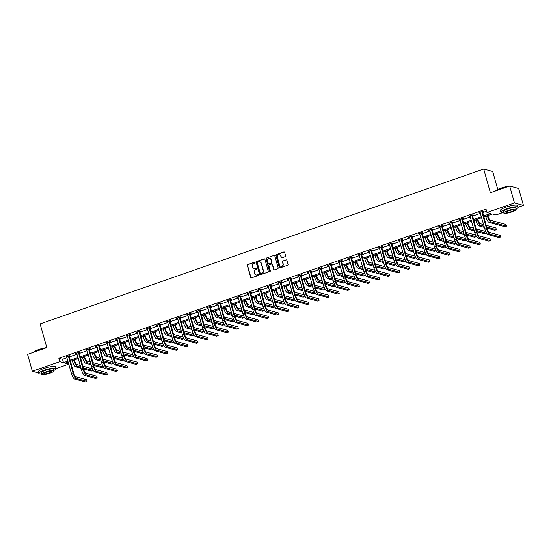 <?xml version="1.0" encoding="UTF-8"?>
<svg xmlns="http://www.w3.org/2000/svg" width="551" height="551" viewBox="0 0 551 551"><rect width="100%" height="100%" fill="white"/><g stroke="black" fill="none" stroke-linecap="round" stroke-linejoin="round"><path stroke-width="0.83" d="M255.079 262.524A0.496 0.461 -74.7 0 0 254.5 262.214L247.757 264.57A0.703 0.661 -74.7 0 0 247.309 265.458L250.698 277.415A0.703 0.661 -74.7 0 0 251.518 277.862L258.261 275.507A0.496 0.461 -74.7 0 0 258.261 274.563A0.496 0.461 -74.7 0 0 257.999 274.577L257.124 274.88A2.252 2.108 -74.7 0 1 254.493 273.461L254.211 272.463A2.252 2.108 -74.7 0 1 255.643 269.632L256.511 269.329A0.496 0.461 -74.7 0 0 256.511 268.385A0.496 0.461 -74.7 0 0 256.249 268.392L255.375 268.702A2.252 2.108 -74.7 0 1 252.744 267.283L252.461 266.285A2.252 2.108 -74.7 0 1 253.894 263.447L254.762 263.144A0.496 0.461 -74.7 0 0 255.079 262.524M254.879 262.255A0.496 0.461 -74.7 0 0 254.741 262.283L248.005 264.638A0.703 0.661 -74.7 0 0 247.557 265.52L250.939 277.484A0.703 0.661 -74.7 0 0 251.27 277.897M258.378 274.618A0.496 0.461 -74.7 0 0 258.24 274.639L257.124 274.88M256.628 268.44A0.496 0.461 -74.7 0 0 256.49 268.461L255.375 268.702M285.156 256.663A0.703 0.661 -74.7 0 0 285.604 255.774L284.653 252.42A0.703 0.661 -74.7 0 0 283.834 251.972L276.347 254.59A0.703 0.661 -74.7 0 0 275.899 255.478L279.281 267.435A0.703 0.661 -74.7 0 0 280.108 267.882L287.594 265.265A0.703 0.661 -74.7 0 0 288.042 264.377L286.892 260.327A0.703 0.661 -74.7 0 0 286.072 259.886L282.863 261.002A0.703 0.661 -74.7 0 0 282.422 261.89L282.987 263.895A1.88 1.763 -74.7 0 1 280.796 266.305A1.88 1.763 -74.7 0 1 279.591 265.086L277.367 257.207A1.88 1.763 -74.7 0 1 279.557 254.803A1.88 1.763 -74.7 0 1 280.762 256.022L281.127 257.338A0.703 0.661 -74.7 0 0 281.954 257.778L285.156 256.663M38.68 372.993L32.337 371.257L27.55 354.334L46.814 347.605L40.106 323.912L483.688 169.04L490.397 192.733L509.661 186.011L514.448 202.933L523.45 205.399L518.126 207.259A8.961 1.708 164.2 0 0 506.465 208.863A8.961 1.708 164.2 0 0 500.887 212.135A8.961 1.708 164.2 0 0 503.621 212.596M32.337 371.257L59.811 361.67L63.461 362.668L67.925 361.112M483.509 216.013L490.624 213.526L486.974 212.528L486.016 209.146L58.854 358.281L59.811 361.67M486.974 212.528L514.448 202.933M264.921 259.307A0.703 0.661 -74.7 0 0 264.101 258.867L256.608 261.477A0.703 0.661 -74.7 0 0 256.167 262.366L259.549 274.329A0.703 0.661 -74.7 0 0 260.375 274.77L267.862 272.153A0.703 0.661 -74.7 0 0 268.303 271.271L264.921 259.307M266.477 258.033L273.964 255.416A0.703 0.661 -74.7 0 1 274.791 255.864L278.172 267.827A0.703 0.661 -74.7 0 1 277.725 268.709L274.522 269.832A0.703 0.661 -74.7 0 1 273.695 269.384L272.325 264.535A0.703 0.661 -74.7 0 0 271.505 264.094L269.377 264.831A0.703 0.661 -74.7 0 0 268.929 265.72L270.362 270.768A0.496 0.461 -74.7 0 1 269.783 271.402A0.496 0.461 -74.7 0 1 269.473 271.078L266.03 258.922A0.703 0.661 -74.7 0 1 266.477 258.033L273.964 255.416M497.76 189.42L492.69 171.499L483.688 169.04M58.854 358.281L62.504 359.28L66.967 357.723M69.089 356.979L77.05 354.203M79.179 353.46L87.134 350.684M89.262 349.94L97.217 347.158M99.345 346.421L107.3 343.638M109.429 342.894L117.384 340.119M119.512 339.375L127.474 336.599M129.595 335.855L137.557 333.079M139.685 332.336L147.64 329.56M149.769 328.816L157.724 326.034M159.852 325.297L167.807 322.514M169.935 321.77L177.89 318.995M180.019 318.251L187.981 315.475M190.102 314.731L198.064 311.956M200.185 311.212L208.147 308.429M210.275 307.692L218.23 304.91M220.359 304.166L228.314 301.39M230.442 300.646L238.397 297.871M240.525 297.127L248.48 294.351M250.609 293.607L258.571 290.825M260.692 290.088L268.654 287.305M270.782 286.561L278.737 283.786M280.865 283.042L288.82 280.266M290.949 279.522L298.904 276.747M301.032 276.003L308.987 273.22M311.115 272.483L319.077 269.701M321.199 268.957L329.161 266.181M331.282 265.437L339.244 262.662M341.372 261.918L349.327 259.142M351.455 258.398L359.41 255.616M361.539 254.879L369.494 252.096M371.622 251.352L379.577 248.577M381.705 247.833L389.667 245.057M391.789 244.313L399.75 241.538M401.879 240.794L409.834 238.011M411.962 237.274L419.917 234.492M422.045 233.748L430 230.972M432.129 230.228L440.084 227.453M442.212 226.709L450.174 223.933M452.295 223.189L460.257 220.414M462.385 219.67L470.34 216.887M472.469 216.15L480.424 213.368M482.552 212.624L486.602 211.212M68.971 356.228L70.018 355.863L69.412 355.698L65.535 357.048L66.761 357M79.055 352.709L80.102 352.344L79.496 352.172L75.618 353.528L76.844 353.48M89.138 349.189L90.185 348.817L89.579 348.652L85.701 350.009L86.927 349.961M99.221 345.663L100.268 345.298L99.662 345.133L95.784 346.489L97.01 346.434M109.305 342.143L110.358 341.778L109.745 341.613L105.868 342.97L107.101 342.915M119.388 338.624L120.442 338.259L119.829 338.094L115.951 339.444L117.184 339.395M129.478 335.104L130.525 334.739L129.919 334.574L126.034 335.924L127.267 335.876M139.561 331.585L140.608 331.213L140.002 331.048L136.125 332.405L137.351 332.356M149.645 328.059L150.692 327.693L150.086 327.528L146.208 328.885L147.434 328.83M159.728 324.539L160.775 324.174L160.169 324.009L156.291 325.365L157.517 325.31M169.811 321.019L170.865 320.654L170.252 320.489L166.374 321.839L167.607 321.791M179.895 317.5L180.948 317.135L180.335 316.97L176.458 318.32L177.691 318.271M189.985 313.98L191.032 313.615L190.426 313.443L186.541 314.8L187.774 314.752M200.068 310.454L201.115 310.089L200.509 309.924L196.631 311.281L197.857 311.225M210.151 306.935L211.198 306.57L210.592 306.404L206.715 307.761L207.941 307.706M220.235 303.415L221.282 303.05L220.675 302.885L216.798 304.235L218.024 304.186M230.318 299.896L231.365 299.53L230.759 299.365L226.881 300.715L228.107 300.667M240.401 296.376L241.455 296.011L240.842 295.839L236.964 297.196L238.197 297.147M250.485 292.856L251.538 292.485L250.925 292.319L247.048 293.676L248.281 293.621M260.575 289.33L261.622 288.965L261.016 288.8L257.131 290.157L258.364 290.101M270.658 285.811L271.705 285.446L271.099 285.28L267.221 286.63L268.447 286.582M280.741 282.291L281.788 281.926L281.182 281.761L277.305 283.111L278.53 283.062M290.825 278.772L291.872 278.407L291.265 278.234L287.388 279.591L288.614 279.543M300.908 275.252L301.962 274.88L301.349 274.715L297.471 276.072L298.704 276.023M310.991 271.726L312.045 271.361L311.432 271.195L307.554 272.552L308.787 272.497M321.081 268.206L322.128 267.841L321.522 267.676L317.638 269.026L318.871 268.978M331.165 264.687L332.212 264.322L331.606 264.156L327.728 265.506L328.954 265.458M341.248 261.167L342.295 260.802L341.689 260.63L337.811 261.987L339.037 261.939M351.331 257.648L352.378 257.276L351.772 257.11L347.895 258.467L349.12 258.419M361.415 254.121L362.462 253.756L361.855 253.591L357.978 254.948L359.204 254.893M371.498 250.602L372.552 250.237L371.939 250.071L368.061 251.421L369.294 251.373M381.581 247.082L382.635 246.717L382.022 246.552L378.144 247.902L379.377 247.854M391.671 243.563L392.718 243.198L392.112 243.025L388.235 244.382L389.461 244.334M401.755 240.043L402.802 239.671L402.196 239.506L398.318 240.863L399.544 240.815M411.838 236.517L412.885 236.152L412.279 235.986L408.401 237.343L409.627 237.288M421.921 232.997L422.968 232.632L422.362 232.467L418.485 233.824L419.71 233.769M432.005 229.478L433.058 229.113L432.445 228.947L428.568 230.297L429.801 230.249M442.088 225.958L443.142 225.593L442.529 225.428L438.651 226.778L439.884 226.73M452.178 222.439L453.225 222.067L452.619 221.901L448.734 223.258L449.967 223.21M462.261 218.912L463.308 218.547L462.702 218.382L458.825 219.739L460.051 219.684M472.345 215.393L473.392 215.028L472.786 214.862L468.908 216.219L470.134 216.164M482.428 211.873L483.475 211.508L482.869 211.343L478.991 212.693L480.217 212.645M509.661 186.011L518.663 188.47L523.45 205.399M502.719 212.638L495.976 214.993L492.325 213.995L483.785 216.977M68.779 364.142L56.057 368.585A8.961 1.708 164.2 0 0 44.397 370.189A8.961 1.708 164.2 0 0 38.811 373.461A8.961 1.708 164.2 0 0 41.552 373.922M68.193 362.076L65.163 363.13L68.772 364.121M481.657 217.721L473.695 220.496M471.573 221.24L463.611 224.016M461.483 224.76L453.528 227.535M451.4 228.279L443.445 231.062M441.317 231.799L433.362 234.581M431.233 235.325L423.278 238.101M421.15 238.845L413.188 241.62M411.067 242.364L403.105 245.14M400.983 245.884L393.021 248.666M390.893 249.403L382.938 252.186M380.81 252.93L372.855 255.705M370.727 256.449L362.772 259.225M360.643 259.969L352.688 262.744M350.56 263.488L342.598 266.271M340.477 267.008L332.515 269.79M330.386 270.534L322.431 273.31M320.303 274.054L312.348 276.829M310.22 277.573L302.265 280.349M300.137 281.093L292.182 283.875M290.053 284.612L282.091 287.395M279.97 288.139L272.008 290.914M269.887 291.658L261.925 294.434M259.796 295.178L251.841 297.953M249.713 298.697L241.758 301.48M239.63 302.217L231.675 304.999M229.547 305.743L221.592 308.519M219.463 309.263L211.501 312.038M209.38 312.782L201.418 315.558M199.29 316.302L191.335 319.084M189.207 319.821L181.251 322.604M179.123 323.347L171.168 326.123M169.04 326.867L161.085 329.643M158.957 330.386L150.995 333.162M148.873 333.906L140.911 336.689M138.79 337.426L130.828 340.208M128.7 340.952L120.745 343.728M118.617 344.471L110.661 347.247M108.533 347.991L100.578 350.767M98.45 351.51L90.495 354.286M88.367 355.03L80.405 357.813M78.283 358.549L70.321 361.332M70.053 360.368L78.008 357.585M80.136 356.848L88.091 354.066M90.219 353.322L98.174 350.546M100.303 349.802L108.258 347.027M110.386 346.283L118.348 343.507M120.469 342.763L128.431 339.981M130.553 339.244L138.515 336.461M140.643 335.717L148.598 332.942M150.726 332.198L158.681 329.422M160.809 328.678L168.764 325.903M170.893 325.159L178.848 322.376M180.976 321.639L188.938 318.857M191.059 318.113L199.021 315.337M201.149 314.593L209.105 311.818M211.233 311.074L219.188 308.298M221.316 307.554L229.271 304.772M231.399 304.035L239.354 301.252M241.483 300.509L249.445 297.733M251.566 296.989L259.528 294.213M261.649 293.469L269.611 290.694M271.739 289.95L279.694 287.167M281.823 286.43L289.778 283.648M291.906 282.904L299.861 280.128M301.989 279.385L309.944 276.609M312.073 275.865L320.035 273.089M322.156 272.346L330.118 269.57M332.246 268.826L340.201 266.043M342.329 265.306L350.284 262.524M352.413 261.78L360.368 259.004M362.496 258.261L370.451 255.485M372.579 254.741L380.541 251.965M382.663 251.222L390.625 248.439M392.753 247.702L400.708 244.919M402.836 244.176L410.791 241.4M412.919 240.656L420.874 237.88M423.003 237.137L430.958 234.361M433.086 233.617L441.048 230.835M443.169 230.098L451.131 227.315M453.253 226.571L461.215 223.796M463.343 223.052L471.298 220.276M473.426 219.532L481.381 216.757M62.504 359.28L63.461 362.668M66.141 357.213L66.044 356.869M76.224 353.694L76.128 353.349M86.307 350.174L86.211 349.83M96.391 346.655L96.294 346.31M106.474 343.135L106.377 342.791M116.564 339.609L116.461 339.264M126.647 336.089L126.551 335.745M136.731 332.57L136.634 332.225M146.814 329.05L146.718 328.706M156.897 325.531L156.801 325.186M166.981 322.011L166.884 321.66M177.071 318.485L176.967 318.141M187.154 314.965L187.058 314.621M197.237 311.446L197.141 311.101M207.321 307.926L207.224 307.582M217.404 304.407L217.308 304.056M227.487 300.88L227.391 300.536M237.571 297.361L237.474 297.017M247.661 293.841L247.557 293.497M257.744 290.322L257.648 289.978M267.827 286.802L267.731 286.458M277.911 283.276L277.814 282.932M287.994 279.756L287.897 279.412M298.077 276.237L297.981 275.893M308.167 272.717L308.064 272.373M318.251 269.198L318.154 268.854M328.334 265.672L328.238 265.327M338.417 262.152L338.321 261.808M348.501 258.633L348.404 258.288M358.584 255.113L358.487 254.769M368.667 251.593L368.571 251.249M378.757 248.067L378.654 247.723M388.841 244.548L388.744 244.203M398.924 241.028L398.828 240.684M409.007 237.509L408.911 237.164M419.091 233.989L418.994 233.645M429.174 230.463L429.077 230.118M439.264 226.943L439.161 226.599M449.347 223.424L449.251 223.079M459.431 219.904L459.334 219.56M469.514 216.385L469.418 216.04M479.597 212.858L479.501 212.514M254.307 268.771A2.252 2.108 -74.7 0 0 255.623 268.764M256.05 274.956A2.252 2.108 -74.7 0 0 257.372 274.949M264.59 258.894A0.703 0.661 -74.7 0 0 264.342 258.929L256.856 261.546A0.703 0.661 -74.7 0 0 256.408 262.434L259.79 274.391A0.703 0.661 -74.7 0 0 260.12 274.804M257.572 262.166A0.496 0.461 -74.7 0 0 257.262 262.786L260.23 273.282A0.496 0.461 -74.7 0 0 260.809 273.592L261.725 273.275A2.252 2.108 -74.7 0 0 263.158 270.438L261.126 263.261A2.252 2.108 -74.7 0 0 258.495 261.842L257.572 262.166M260.671 273.62A0.496 0.461 -74.7 0 0 261.05 273.661L260.809 273.592M259.81 261.835A2.252 2.108 -74.7 0 1 261.367 263.33L263.399 270.507A2.252 2.108 -74.7 0 1 261.973 273.344L261.05 273.661M271.994 264.122A0.703 0.661 -74.7 0 1 272.573 264.604L273.943 269.453A0.703 0.661 -74.7 0 0 274.274 269.866M266.718 258.102A0.703 0.661 -74.7 0 0 266.278 258.984L269.714 271.147A0.496 0.461 -74.7 0 0 269.914 271.416M270.899 259.5A1.88 1.763 -74.7 0 0 267.951 258.818A1.88 1.763 -74.7 0 0 267.504 260.685L268.289 263.461A0.703 0.661 -74.7 0 0 269.115 263.901L271.244 263.164A0.703 0.661 -74.7 0 0 271.684 262.276L271.147 259.569A1.88 1.763 -74.7 0 0 269.825 258.316M268.867 263.936A0.703 0.661 -74.7 0 0 269.356 263.97L269.115 263.901M271.147 259.569L271.932 262.345A0.703 0.661 -74.7 0 1 271.485 263.226L269.356 263.97M279.681 254.837A1.88 1.763 -74.7 0 1 281.003 256.091L281.375 257.4A0.703 0.661 -74.7 0 0 281.706 257.813M280.914 266.333A1.88 1.763 -74.7 0 0 283.228 263.963L282.987 263.895M286.561 259.914A0.703 0.661 -74.7 0 0 286.313 259.948L283.111 261.071A0.703 0.661 -74.7 0 0 282.663 261.952L283.228 263.963M284.323 252.007A0.703 0.661 -74.7 0 0 284.075 252.041L276.588 254.658A0.703 0.661 -74.7 0 0 276.141 255.54L279.529 267.504A0.703 0.661 -74.7 0 0 279.86 267.917M74.406 359.906L74.667 360.815A3.582 1.061 70.8 0 0 76.837 364.535L80.239 365.465M80.715 367.159L77.319 366.229A5.379 1.591 -109.2 0 1 74.054 360.65L73.896 360.085M81.025 368.247L75.701 366.794A5.379 1.591 -109.2 0 1 72.443 361.215L72.284 360.65M82.767 366.16L92.458 368.805M83.249 367.848L92.995 370.52L91.383 371.085L83.559 368.943M92.995 370.52L92.602 369.122M66.581 356.683L71.41 373.426L73.021 372.862L68.358 356.063M69.006 355.836L73.634 373.027A3.582 1.061 70.8 0 0 75.804 376.746L86.617 379.701L87.099 381.395L76.286 378.441A5.379 1.591 -109.2 0 1 73.021 372.862M87.099 381.395L85.481 381.96L74.667 379.005A5.379 1.591 -109.2 0 1 71.41 373.426M68.944 356.469L68.338 356.304M33.294 352.33A8.747 1.667 -15.8 0 1 38.625 349.561A8.747 1.667 -15.8 0 1 46.807 347.598M46.146 347.839A8.961 1.708 164.2 0 0 38.604 349.747A8.961 1.708 164.2 0 0 33.411 352.289M53.964 370.41A8.961 1.708 164.2 0 0 56.057 368.585L55.575 366.89A8.961 1.708 164.2 0 0 43.915 368.502A8.961 1.708 164.2 0 0 38.336 371.773L38.811 373.461M41.669 374.336L41.229 372.779A6.454 1.233 -15.8 0 1 45.244 370.424A6.454 1.233 -15.8 0 1 53.64 369.266L54.081 370.823A6.454 1.233 164.2 0 0 45.685 371.98A6.454 1.233 164.2 0 0 41.669 374.336A6.454 1.233 164.2 0 0 50.065 373.179A6.454 1.233 164.2 0 0 54.081 370.823M49.287 372.965A4.16 0.792 164.2 0 0 51.877 371.45A4.16 0.792 164.2 0 0 46.463 372.194A4.16 0.792 164.2 0 0 43.873 373.716A4.16 0.792 164.2 0 0 49.287 372.965M495.363 191.004A8.747 1.667 -15.8 0 1 500.694 188.235A8.747 1.667 -15.8 0 1 508.931 186.266M508.215 186.513A8.961 1.708 164.2 0 0 500.68 188.421A8.961 1.708 164.2 0 0 495.48 190.963M516.032 209.084A8.961 1.708 164.2 0 0 518.126 207.259L517.644 205.564A8.961 1.708 164.2 0 0 505.983 207.176A8.961 1.708 164.2 0 0 500.404 210.441L500.887 212.135M503.738 213.01L503.297 211.453A6.454 1.233 -15.8 0 1 507.313 209.098A6.454 1.233 -15.8 0 1 515.715 207.941L516.156 209.497A6.454 1.233 164.2 0 0 507.753 210.654A6.454 1.233 164.2 0 0 503.738 213.01A6.454 1.233 164.2 0 0 512.134 211.853A6.454 1.233 164.2 0 0 516.156 209.497M511.356 211.639A4.16 0.792 164.2 0 0 513.945 210.124A4.16 0.792 164.2 0 0 508.532 210.868A4.16 0.792 164.2 0 0 505.942 212.383A4.16 0.792 164.2 0 0 511.356 211.639M512.306 186.734A8.961 1.708 164.2 0 0 512.086 186.541A8.961 1.708 164.2 0 0 510.756 186.314M510.267 186.176A8.747 1.667 -15.8 0 1 511.831 186.403L512.086 186.541M84.489 356.387L84.751 357.296A3.582 1.061 70.8 0 0 86.927 361.015L90.323 361.945M90.798 363.639L87.402 362.71A5.379 1.591 -109.2 0 1 84.145 357.131L83.979 356.559M91.108 364.728L85.784 363.274A5.379 1.591 -109.2 0 1 82.526 357.695L82.368 357.124M92.85 362.634L102.541 365.285M93.333 364.328L103.078 366.994L101.467 367.558L93.642 365.423M103.078 366.994L102.686 365.595M94.579 352.86L94.834 353.776A3.582 1.061 70.8 0 0 97.01 357.496L100.406 358.425M100.881 360.113L97.486 359.183A5.379 1.591 -109.2 0 1 94.228 353.611L94.063 353.039M101.191 361.208L95.874 359.748A5.379 1.591 -109.2 0 1 92.609 354.176L92.451 353.604M102.941 359.114L112.624 361.766M103.416 360.809L113.162 363.474L111.55 364.039L103.726 361.897M113.162 363.474L112.769 362.076M76.665 353.163L81.493 369.907L83.111 369.342L78.449 352.544M79.089 352.316L83.718 369.507A3.582 1.061 70.8 0 0 85.894 373.227L96.701 376.181L97.183 377.876L86.369 374.914A5.379 1.591 -109.2 0 1 83.111 369.342M97.183 377.876L95.564 378.441L84.751 375.479A5.379 1.591 -109.2 0 1 81.493 369.907M79.034 352.95L78.421 352.785M86.748 349.644L91.576 366.381L93.195 365.823L88.532 349.017M89.172 348.797L93.801 365.988A3.582 1.061 70.8 0 0 95.977 369.7L106.791 372.662L107.266 374.356L96.453 371.395A5.379 1.591 -109.2 0 1 93.195 365.823M107.266 374.356L105.647 374.921L94.841 371.959A5.379 1.591 -109.2 0 1 91.576 366.381M89.117 349.43L88.504 349.258M104.662 349.341L104.917 350.257A3.582 1.061 70.8 0 0 107.094 353.976L110.489 354.899M110.971 356.593L107.569 355.664A5.379 1.591 -109.2 0 1 104.311 350.092L104.153 349.52M111.274 357.689L105.957 356.228A5.379 1.591 -109.2 0 1 102.693 350.65L102.534 350.085M113.024 355.595L122.708 358.246M113.499 357.289L123.252 359.955L121.633 360.519L113.809 358.377M123.252 359.955L122.852 358.556M114.746 345.821L115.001 346.737A3.582 1.061 70.8 0 0 117.177 350.45L120.573 351.38M121.055 353.074L117.659 352.144A5.379 1.591 -109.2 0 1 114.394 346.565L114.236 346M121.365 354.162L116.041 352.709A5.379 1.591 -109.2 0 1 112.776 347.13L112.618 346.565M123.107 352.075L132.798 354.727M123.582 353.77L133.335 356.435L131.717 357L123.892 354.858M133.335 356.435L132.936 355.037M124.829 342.302L125.091 343.211A3.582 1.061 70.8 0 0 127.26 346.93L130.656 347.86M131.138 349.554L127.742 348.625A5.379 1.591 -109.2 0 1 124.478 343.046L124.319 342.481M131.448 350.643L126.124 349.189A5.379 1.591 -109.2 0 1 122.866 343.61L122.701 343.046M133.19 348.556L142.881 351.201M133.673 350.243L143.418 352.915L141.8 353.48L133.976 351.338M143.418 352.915L143.026 351.517M96.831 346.124L101.659 362.861L103.278 362.296L98.615 345.498M99.256 345.277L103.884 362.462A3.582 1.061 70.8 0 0 106.061 366.181L116.874 369.142L117.349 370.837L106.536 367.875A5.379 1.591 -109.2 0 1 103.278 362.296M117.349 370.837L115.738 371.395L104.924 368.44A5.379 1.591 -109.2 0 1 101.659 362.861M99.201 345.904L98.595 345.739M106.922 342.598L111.743 359.342L113.361 358.777L108.699 341.978M109.339 341.751L113.967 358.942A3.582 1.061 70.8 0 0 116.144 362.661L126.957 365.623L127.433 367.31L116.626 364.356A5.379 1.591 -109.2 0 1 113.361 358.777M127.433 367.31L125.821 367.875L115.007 364.92A5.379 1.591 -109.2 0 1 111.743 359.342M109.284 342.385L108.678 342.219M117.005 339.079L121.833 355.822L123.445 355.257L118.782 338.459M119.429 338.231L124.058 355.423A3.582 1.061 70.8 0 0 126.227 359.142L137.041 362.097L137.523 363.791L126.709 360.836A5.379 1.591 -109.2 0 1 123.445 355.257M137.523 363.791L135.904 364.356L125.091 361.401A5.379 1.591 -109.2 0 1 121.833 355.822M119.367 338.865L118.761 338.7M127.088 335.559L131.916 352.303L133.528 351.738L128.865 334.939M129.513 334.712L134.141 351.903A3.582 1.061 70.8 0 0 136.311 355.622L147.124 358.577L147.606 360.271L136.793 357.31A5.379 1.591 -109.2 0 1 133.528 351.738M147.606 360.271L145.987 360.836L135.174 357.875A5.379 1.591 -109.2 0 1 131.916 352.303M129.451 335.345L128.844 335.18M137.171 332.039L142 348.776L143.618 348.218L138.948 331.42M139.596 331.192L144.224 348.384A3.582 1.061 70.8 0 0 146.394 352.103L157.207 355.058L157.689 356.752L146.876 353.79A5.379 1.591 -109.2 0 1 143.618 348.218M157.689 356.752L156.071 357.317L145.257 354.355A5.379 1.591 -109.2 0 1 142 348.776M139.541 331.826L138.928 331.661M147.255 328.52L152.083 345.257L153.701 344.692L149.039 327.893M149.679 327.673L154.308 344.864A3.582 1.061 70.8 0 0 156.484 348.576L167.297 351.538L167.773 353.232L156.959 350.271A5.379 1.591 -109.2 0 1 153.701 344.692M167.773 353.232L166.154 353.79L155.348 350.835A5.379 1.591 -109.2 0 1 152.083 345.257M149.624 328.3L149.011 328.134M157.338 324.994L162.166 341.737L163.785 341.172L159.122 324.374M159.762 324.146L164.391 341.338A3.582 1.061 70.8 0 0 166.567 345.057L177.381 348.018L177.856 349.706L167.043 346.751A5.379 1.591 -109.2 0 1 163.785 341.172M177.856 349.706L176.244 350.271L165.431 347.316A5.379 1.591 -109.2 0 1 162.166 341.737M159.707 324.78L159.101 324.615M167.421 321.474L172.249 338.218L173.868 337.653L169.205 320.854M169.846 320.627L174.474 337.818A3.582 1.061 70.8 0 0 176.651 341.537L187.464 344.492L187.939 346.186L177.133 343.232A5.379 1.591 -109.2 0 1 173.868 337.653M187.939 346.186L186.328 346.751L175.514 343.796A5.379 1.591 -109.2 0 1 172.249 338.218M169.791 321.261L169.185 321.095M177.512 317.955L182.34 334.698L183.951 334.133L179.289 317.335M179.929 317.107L184.557 334.299A3.582 1.061 70.8 0 0 186.734 338.018L197.547 340.973L198.029 342.667L187.216 339.705A5.379 1.591 -109.2 0 1 183.951 334.133M198.029 342.667L196.411 343.232L185.597 340.27A5.379 1.591 -109.2 0 1 182.34 334.698M179.874 317.741L179.268 317.576M187.595 314.435L192.423 331.179L194.035 330.614L189.372 313.815M190.019 313.588L194.648 330.779A3.582 1.061 70.8 0 0 196.817 334.498L207.631 337.453L208.113 339.147L197.299 336.186A5.379 1.591 -109.2 0 1 194.035 330.614M208.113 339.147L206.494 339.712L195.681 336.751A5.379 1.591 -109.2 0 1 192.423 331.179M189.957 314.222L189.351 314.056M197.678 310.916L202.506 327.652L204.118 327.087L199.455 310.289M200.103 310.068L204.731 327.26A3.582 1.061 70.8 0 0 206.9 330.972L217.714 333.934L218.196 335.628L207.383 332.666A5.379 1.591 -109.2 0 1 204.118 327.087M218.196 335.628L216.577 336.193L205.764 333.231A5.379 1.591 -109.2 0 1 202.506 327.652M200.041 310.702L199.434 310.53M207.761 307.389L212.59 324.133L214.208 323.568L209.545 306.769M210.186 306.549L214.814 323.733A3.582 1.061 70.8 0 0 216.991 327.452L227.797 330.414L228.279 332.101L217.466 329.147A5.379 1.591 -109.2 0 1 214.208 323.568M228.279 332.101L226.661 332.666L215.847 329.712A5.379 1.591 -109.2 0 1 212.59 324.133M210.131 307.176L209.518 307.01M217.845 303.87L222.673 320.613L224.291 320.048L219.629 303.25M220.269 303.022L224.898 320.214A3.582 1.061 70.8 0 0 227.074 323.933L237.887 326.888L238.363 328.582L227.549 325.627A5.379 1.591 -109.2 0 1 224.291 320.048M238.363 328.582L236.744 329.147L225.938 326.192A5.379 1.591 -109.2 0 1 222.673 320.613M220.214 303.656L219.601 303.491M227.928 300.35L232.756 317.094L234.375 316.529L229.712 299.73M230.352 299.503L234.981 316.694A3.582 1.061 70.8 0 0 237.157 320.413L247.971 323.368L248.446 325.062L237.633 322.108A5.379 1.591 -109.2 0 1 234.375 316.529M248.446 325.062L246.834 325.627L236.021 322.666A5.379 1.591 -109.2 0 1 232.756 317.094M230.297 300.137L229.691 299.971M238.018 296.831L242.839 313.574L244.458 313.009L239.795 296.211M240.436 295.983L245.064 313.175A3.582 1.061 70.8 0 0 247.241 316.894L258.054 319.849L258.529 321.543L247.723 318.581A5.379 1.591 -109.2 0 1 244.458 313.009M258.529 321.543L256.918 322.108L246.104 319.146A5.379 1.591 -109.2 0 1 242.839 313.574M240.381 296.617L239.775 296.452M248.102 293.311L252.93 310.048L254.541 309.483L249.879 292.684M250.526 292.464L255.154 309.655A3.582 1.061 70.8 0 0 257.324 313.367L268.137 316.329L268.619 318.023L257.806 315.062A5.379 1.591 -109.2 0 1 254.541 309.483M268.619 318.023L267.001 318.588L256.187 315.627A5.379 1.591 -109.2 0 1 252.93 310.048M250.464 293.098L249.858 292.925M258.185 289.785L263.013 306.528L264.625 305.963L259.962 289.165M260.609 288.944L265.238 306.129A3.582 1.061 70.8 0 0 267.407 309.848L278.221 312.81L278.703 314.497L267.889 311.542A5.379 1.591 -109.2 0 1 264.625 305.963M278.703 314.497L277.084 315.062L266.271 312.107A5.379 1.591 -109.2 0 1 263.013 306.528M260.547 289.571L259.941 289.406M268.268 286.265L273.096 303.009L274.715 302.444L270.045 285.645M270.693 285.418L275.321 302.609A3.582 1.061 70.8 0 0 277.497 306.328L288.304 309.283L288.786 310.978L277.973 308.023A5.379 1.591 -109.2 0 1 274.715 302.444M288.786 310.978L287.167 311.542L276.354 308.588A5.379 1.591 -109.2 0 1 273.096 303.009M270.637 286.052L270.024 285.886M278.351 282.746L283.18 299.489L284.798 298.924L280.135 282.126M280.776 281.898L285.404 299.09A3.582 1.061 70.8 0 0 287.581 302.809L298.394 305.764L298.869 307.458L288.056 304.503A5.379 1.591 -109.2 0 1 284.798 298.924M298.869 307.458L297.251 308.023L286.444 305.061A5.379 1.591 -109.2 0 1 283.18 299.489M280.721 282.532L280.108 282.367M134.912 338.782L135.174 339.691A3.582 1.061 70.8 0 0 137.344 343.411L140.739 344.341M141.221 346.035L137.826 345.105A5.379 1.591 -109.2 0 1 134.561 339.526L134.403 338.961M141.531 347.123L136.207 345.67A5.379 1.591 -109.2 0 1 132.949 340.091L132.784 339.519M143.274 345.029L152.964 347.681M143.756 346.724L153.502 349.389L151.883 349.954L144.066 347.819M153.502 349.389L153.109 347.991M144.996 335.256L145.257 336.172A3.582 1.061 70.8 0 0 147.434 339.891L150.829 340.821M151.305 342.508L147.909 341.586A5.379 1.591 -109.2 0 1 144.651 336.007L144.486 335.435M151.615 343.604L146.291 342.143A5.379 1.591 -109.2 0 1 143.033 336.571L142.874 336M153.357 341.51L163.048 344.161M153.839 343.204L163.585 345.87L161.973 346.434L154.149 344.292M163.585 345.87L163.192 344.471M155.086 331.736L155.341 332.652A3.582 1.061 70.8 0 0 157.517 336.372L160.913 337.295M161.388 338.989L157.992 338.059A5.379 1.591 -109.2 0 1 154.735 332.487L154.569 331.916M161.698 340.084L156.381 338.624A5.379 1.591 -109.2 0 1 153.116 333.052L152.958 332.48M163.447 337.99L173.131 340.642M163.922 339.685L173.668 342.35L172.057 342.915L164.232 340.773M173.668 342.35L173.276 340.952M165.169 328.217L165.424 329.133A3.582 1.061 70.8 0 0 167.6 332.845L170.996 333.775M171.471 335.469L168.076 334.54A5.379 1.591 -109.2 0 1 164.818 328.961L164.659 328.396M171.781 336.558L166.464 335.104A5.379 1.591 -109.2 0 1 163.199 329.526L163.041 328.961M173.531 334.471L183.214 337.122M174.006 336.165L183.758 338.831L182.14 339.395L174.316 337.253M183.758 338.831L183.359 337.432M175.252 324.697L175.507 325.607A3.582 1.061 70.8 0 0 177.684 329.326L181.079 330.256M181.561 331.95L178.166 331.02A5.379 1.591 -109.2 0 1 174.901 325.441L174.743 324.876M181.864 333.038L176.547 331.585A5.379 1.591 -109.2 0 1 173.283 326.006L173.124 325.441M183.614 330.951L193.298 333.603M184.089 332.639L193.842 335.311L192.223 335.876L184.399 333.734M193.842 335.311L193.442 333.913M185.336 321.178L185.591 322.087A3.582 1.061 70.8 0 0 187.767 325.806L191.163 326.736M191.645 328.43L188.249 327.501A5.379 1.591 -109.2 0 1 184.984 321.922L184.826 321.357M191.955 329.519L186.631 328.065A5.379 1.591 -109.2 0 1 183.373 322.487L183.207 321.915M193.697 327.425L203.388 330.077M194.179 329.119L203.925 331.785L202.307 332.349L194.482 330.214M203.925 331.785L203.526 330.386M195.419 317.651L195.681 318.568A3.582 1.061 70.8 0 0 197.85 322.287L201.246 323.217M201.728 324.904L198.332 323.981A5.379 1.591 -109.2 0 1 195.068 318.402L194.909 317.831M202.038 325.999L196.714 324.539A5.379 1.591 -109.2 0 1 193.456 318.967L193.291 318.395M203.78 323.905L213.471 326.557M204.263 325.6L214.008 328.265L212.39 328.83L204.573 326.688M214.008 328.265L213.616 326.867M205.502 314.132L205.764 315.048A3.582 1.061 70.8 0 0 207.934 318.767L211.336 319.697M211.811 321.385L208.416 320.455A5.379 1.591 -109.2 0 1 205.151 314.883L204.993 314.311M212.121 322.48L206.797 321.019A5.379 1.591 -109.2 0 1 203.539 315.447L203.381 314.876M213.864 320.386L223.554 323.038M214.346 322.08L224.092 324.746L222.48 325.31L214.656 323.168M224.092 324.746L223.699 323.347M215.586 310.612L215.847 311.529A3.582 1.061 70.8 0 0 218.024 315.241L221.419 316.171M221.895 317.865L218.499 316.935A5.379 1.591 -109.2 0 1 215.241 311.356L215.076 310.792M222.205 318.953L216.887 317.5A5.379 1.591 -109.2 0 1 213.623 311.921L213.464 311.356M223.947 316.866L233.638 319.518M224.429 318.561L234.175 321.226L232.563 321.791L224.739 319.649M234.175 321.226L233.782 319.828M225.676 307.093L225.931 308.002A3.582 1.061 70.8 0 0 228.107 311.721L231.503 312.651M231.978 314.345L228.582 313.416A5.379 1.591 -109.2 0 1 225.325 307.837L225.159 307.272M232.288 315.434L226.971 313.98A5.379 1.591 -109.2 0 1 223.706 308.402L223.548 307.837M234.037 313.347L243.721 315.998M234.512 315.034L244.265 317.707L242.647 318.271L234.822 316.129M244.265 317.707L243.866 316.308M235.759 303.573L236.014 304.483A3.582 1.061 70.8 0 0 238.19 308.202L241.586 309.132M242.068 310.826L238.666 309.896A5.379 1.591 -109.2 0 1 235.408 304.317L235.249 303.753M242.371 311.914L237.054 310.461A5.379 1.591 -109.2 0 1 233.789 304.882L233.631 304.317M244.121 309.827L253.804 312.472M244.596 311.515L254.348 314.18L252.73 314.745L244.906 312.61M254.348 314.18L253.949 312.782M245.842 300.054L246.097 300.963A3.582 1.061 70.8 0 0 248.274 304.682L251.669 305.612M252.151 307.3L248.756 306.377A5.379 1.591 -109.2 0 1 245.491 300.798L245.333 300.226M252.461 308.395L247.137 306.935A5.379 1.591 -109.2 0 1 243.873 301.363L243.714 300.791M254.204 306.301L263.895 308.953M254.679 307.995L264.432 310.661L262.813 311.225L254.989 309.083M264.432 310.661L264.032 309.263M255.926 296.528L256.187 297.444A3.582 1.061 70.8 0 0 258.357 301.163L261.753 302.093M262.235 303.78L258.839 302.85A5.379 1.591 -109.2 0 1 255.574 297.278L255.416 296.707M262.545 304.875L257.221 303.415A5.379 1.591 -109.2 0 1 253.963 297.843L253.797 297.271M264.287 302.781L273.978 305.433M264.769 304.476L274.515 307.141L272.897 307.706L265.072 305.564M274.515 307.141L274.123 305.743M266.009 293.008L266.271 293.924A3.582 1.061 70.8 0 0 268.44 297.636L271.836 298.566M272.318 300.261L268.922 299.331A5.379 1.591 -109.2 0 1 265.658 293.752L265.499 293.187M272.628 301.349L267.304 299.896A5.379 1.591 -109.2 0 1 264.046 294.317L263.881 293.752M274.37 299.262L284.061 301.914M274.853 300.956L284.598 303.622L282.98 304.186L275.163 302.044M284.598 303.622L284.206 302.224M276.092 289.489L276.354 290.398A3.582 1.061 70.8 0 0 278.53 294.117L281.926 295.047M282.401 296.741L279.006 295.811A5.379 1.591 -109.2 0 1 275.748 290.232L275.583 289.668M282.711 297.829L277.387 296.376A5.379 1.591 -109.2 0 1 274.129 290.797L273.971 290.232M284.454 295.742L294.144 298.394M284.936 297.437L294.682 300.102L293.07 300.667L285.246 298.525M294.682 300.102L294.289 298.704M286.183 285.969L286.437 286.878A3.582 1.061 70.8 0 0 288.614 290.597L292.009 291.527M292.485 293.222L289.089 292.292A5.379 1.591 -109.2 0 1 285.831 286.713L285.666 286.148M292.795 294.31L287.477 292.856A5.379 1.591 -109.2 0 1 284.213 287.278L284.054 286.713M294.544 292.223L304.228 294.868M295.019 293.91L304.765 296.583L303.153 297.141L295.329 295.005M304.765 296.583L304.372 295.178M296.266 282.449L296.521 283.359A3.582 1.061 70.8 0 0 298.697 287.078L302.093 288.008M302.575 289.702L299.172 288.772A5.379 1.591 -109.2 0 1 295.915 283.193L295.756 282.622M302.878 290.79L297.561 289.337A5.379 1.591 -109.2 0 1 294.296 283.758L294.138 283.186M304.627 288.696L314.311 291.348M305.102 290.391L314.855 293.056L313.237 293.621L305.412 291.479M314.855 293.056L314.456 291.658M306.349 278.923L306.604 279.839A3.582 1.061 70.8 0 0 308.78 283.558L312.176 284.488M312.658 286.176L309.263 285.246A5.379 1.591 -109.2 0 1 305.998 279.674L305.839 279.102M312.961 287.271L307.644 285.811A5.379 1.591 -109.2 0 1 304.379 280.239L304.221 279.667M314.711 285.177L324.394 287.829M315.186 286.871L324.938 289.537L323.32 290.101L315.496 287.959M324.938 289.537L324.539 288.139M316.432 275.404L316.687 276.32A3.582 1.061 70.8 0 0 318.864 280.032L322.259 280.962M322.741 282.656L319.346 281.726A5.379 1.591 -109.2 0 1 316.081 276.147L315.923 275.583M323.051 283.744L317.727 282.291A5.379 1.591 -109.2 0 1 314.469 276.712L314.304 276.147M324.794 281.657L334.485 284.309M325.276 283.352L335.022 286.017L333.403 286.582L325.579 284.44M335.022 286.017L334.622 284.619M326.516 271.884L326.777 272.793A3.582 1.061 70.8 0 0 328.947 276.512L332.343 277.442M332.825 279.137L329.429 278.207A5.379 1.591 -109.2 0 1 326.164 272.628L326.006 272.063M333.135 280.225L327.811 278.772A5.379 1.591 -109.2 0 1 324.553 273.193L324.387 272.628M334.877 278.138L344.568 280.79M335.359 279.832L345.105 282.498L343.487 283.062L335.669 280.92M345.105 282.498L344.712 281.1M288.435 279.226L293.263 295.97L294.881 295.405L290.219 278.606M290.859 278.379L295.488 295.57A3.582 1.061 70.8 0 0 297.664 299.289L308.477 302.244L308.953 303.938L298.139 300.977A5.379 1.591 -109.2 0 1 294.881 295.405M308.953 303.938L307.341 304.503L296.528 301.542A5.379 1.591 -109.2 0 1 293.263 295.97M290.804 279.013L290.198 278.847M298.518 275.707L303.346 292.443L304.965 291.878L300.302 275.08M300.942 274.859L305.571 292.051A3.582 1.061 70.8 0 0 307.747 295.763L318.561 298.725L319.036 300.419L308.229 297.457A5.379 1.591 -109.2 0 1 304.965 291.878M319.036 300.419L317.424 300.984L306.611 298.022A5.379 1.591 -109.2 0 1 303.346 292.443M300.887 275.493L300.281 275.321M308.608 272.18L313.436 288.924L315.048 288.359L310.385 271.56M311.026 271.34L315.654 288.524A3.582 1.061 70.8 0 0 317.831 292.244L328.644 295.205L329.126 296.893L318.313 293.938A5.379 1.591 -109.2 0 1 315.048 288.359M329.126 296.893L327.508 297.457L316.694 294.503A5.379 1.591 -109.2 0 1 313.436 288.924M310.971 271.967L310.365 271.801M318.692 268.661L323.52 285.404L325.131 284.839L320.468 268.041M321.116 267.814L325.744 285.005A3.582 1.061 70.8 0 0 327.914 288.724L338.727 291.686L339.209 293.373L328.396 290.418A5.379 1.591 -109.2 0 1 325.131 284.839M339.209 293.373L337.591 293.938L326.777 290.983A5.379 1.591 -109.2 0 1 323.52 285.404M321.054 268.447L320.448 268.282M336.599 268.365L336.861 269.274A3.582 1.061 70.8 0 0 339.03 272.993L342.433 273.923M342.908 275.617L339.512 274.687A5.379 1.591 -109.2 0 1 336.255 269.108L336.089 268.544M343.218 276.705L337.894 275.252A5.379 1.591 -109.2 0 1 334.636 269.673L334.478 269.108M344.96 274.618L354.651 277.263M345.443 276.306L355.188 278.978L353.577 279.536L345.752 277.401M355.188 278.978L354.796 277.58M346.682 264.845L346.944 265.754A3.582 1.061 70.8 0 0 349.12 269.473L352.516 270.403M352.991 272.098L349.596 271.168A5.379 1.591 -109.2 0 1 346.338 265.589L346.173 265.017M353.301 273.186L347.984 271.733A5.379 1.591 -109.2 0 1 344.719 266.154L344.561 265.582M355.044 271.092L364.734 273.744M355.526 272.786L365.272 275.452L363.66 276.017L355.836 273.881M365.272 275.452L364.879 274.054M356.772 261.319L357.027 262.235A3.582 1.061 70.8 0 0 359.204 265.954L362.599 266.884M363.075 268.571L359.679 267.641A5.379 1.591 -109.2 0 1 356.421 262.069L356.256 261.498M363.385 269.666L358.067 268.206A5.379 1.591 -109.2 0 1 354.803 262.634L354.644 262.062M365.134 267.572L374.818 270.224M365.609 269.267L375.362 271.932L373.743 272.497L365.919 270.355M375.362 271.932L374.962 270.534M366.856 257.799L367.111 258.715A3.582 1.061 70.8 0 0 369.287 262.428L372.683 263.357M373.165 265.052L369.762 264.122A5.379 1.591 -109.2 0 1 366.505 258.55L366.346 257.978M373.468 266.147L368.151 264.687A5.379 1.591 -109.2 0 1 364.886 259.108L364.728 258.543M375.217 264.053L384.901 266.705M375.692 265.747L385.445 268.413L383.827 268.978L376.002 266.836M385.445 268.413L385.046 267.015M376.939 254.28L377.194 255.189A3.582 1.061 70.8 0 0 379.37 258.908L382.766 259.838M383.248 261.532L379.853 260.602A5.379 1.591 -109.2 0 1 376.588 255.023L376.429 254.459M383.558 262.62L378.234 261.167A5.379 1.591 -109.2 0 1 374.969 255.588L374.811 255.023M385.301 260.533L394.991 263.185M385.776 262.228L395.528 264.893L393.91 265.458L386.086 263.316M395.528 264.893L395.129 263.495M387.022 250.76L387.284 251.669A3.582 1.061 70.8 0 0 389.454 255.388L392.849 256.318M393.331 258.013L389.936 257.083A5.379 1.591 -109.2 0 1 386.671 251.504L386.513 250.939M393.641 259.101L388.317 257.648A5.379 1.591 -109.2 0 1 385.059 252.069L384.894 251.504M395.384 257.014L405.075 259.659M395.866 258.701L405.612 261.374L403.993 261.932L396.169 259.796M405.612 261.374L405.219 259.976M397.106 247.241L397.367 248.15A3.582 1.061 70.8 0 0 399.537 251.869L402.939 252.799M403.415 254.493L400.019 253.563A5.379 1.591 -109.2 0 1 396.754 247.984L396.596 247.413M403.725 255.581L398.401 254.128A5.379 1.591 -109.2 0 1 395.143 248.549L394.977 247.978M405.467 253.488L415.158 256.139M405.949 255.182L415.695 257.847L414.077 258.412L406.259 256.277M415.695 257.847L415.302 256.449M407.189 243.714L407.451 244.63A3.582 1.061 70.8 0 0 409.627 248.349L413.023 249.279M413.498 250.967L410.102 250.037A5.379 1.591 -109.2 0 1 406.845 244.465L406.679 243.893M413.808 252.062L408.484 250.602A5.379 1.591 -109.2 0 1 405.226 245.03L405.068 244.458M415.55 249.968L425.241 252.62M416.033 251.662L425.778 254.328L424.167 254.893L416.342 252.751M425.778 254.328L425.386 252.93M328.775 265.141L333.603 281.885L335.215 281.32L330.552 264.521M331.199 264.294L335.828 281.485A3.582 1.061 70.8 0 0 337.997 285.204L348.811 288.159L349.293 289.854L338.479 286.899A5.379 1.591 -109.2 0 1 335.215 281.32M349.293 289.854L347.674 290.418L336.861 287.464A5.379 1.591 -109.2 0 1 333.603 281.885M331.137 264.928L330.531 264.762M338.858 261.622L343.686 278.365L345.305 277.8L340.642 261.002M341.283 260.775L345.911 277.966A3.582 1.061 70.8 0 0 348.087 281.685L358.894 284.64L359.376 286.334L348.563 283.372A5.379 1.591 -109.2 0 1 345.305 277.8M359.376 286.334L357.757 286.899L346.944 283.937A5.379 1.591 -109.2 0 1 343.686 278.365M341.227 261.408L340.614 261.243M348.941 258.102L353.77 274.839L355.388 274.274L350.725 257.475M351.366 257.255L355.994 274.446A3.582 1.061 70.8 0 0 358.171 278.159L368.984 281.12L369.459 282.815L358.646 279.853A5.379 1.591 -109.2 0 1 355.388 274.274M369.459 282.815L367.848 283.379L357.034 280.418A5.379 1.591 -109.2 0 1 353.77 274.839M351.311 257.889L350.705 257.716M359.025 254.576L363.853 271.319L365.471 270.755L360.809 253.956M361.449 253.735L366.078 270.92A3.582 1.061 70.8 0 0 368.254 274.639L379.067 277.601L379.543 279.288L368.729 276.333A5.379 1.591 -109.2 0 1 365.471 270.755M379.543 279.288L377.931 279.853L367.118 276.898A5.379 1.591 -109.2 0 1 363.853 271.319M361.394 254.362L360.788 254.197M369.115 251.056L373.936 267.8L375.555 267.235L370.892 250.436M371.532 250.209L376.161 267.4A3.582 1.061 70.8 0 0 378.337 271.12L389.151 274.081L389.626 275.769L378.819 272.814A5.379 1.591 -109.2 0 1 375.555 267.235M389.626 275.769L388.014 276.333L377.201 273.379A5.379 1.591 -109.2 0 1 373.936 267.8M371.477 250.843L370.871 250.677M379.198 247.537L384.026 264.28L385.638 263.715L380.975 246.917M381.623 246.69L386.251 263.881A3.582 1.061 70.8 0 0 388.421 267.6L399.234 270.555L399.716 272.249L388.903 269.294A5.379 1.591 -109.2 0 1 385.638 263.715M399.716 272.249L398.097 272.814L387.284 269.859A5.379 1.591 -109.2 0 1 384.026 264.28M381.561 247.323L380.955 247.158M389.281 244.017L394.11 260.761L395.721 260.196L391.058 243.397M391.706 243.17L396.334 260.361A3.582 1.061 70.8 0 0 398.504 264.081L409.317 267.035L409.799 268.73L398.986 265.768A5.379 1.591 -109.2 0 1 395.721 260.196M409.799 268.73L408.181 269.294L397.367 266.333A5.379 1.591 -109.2 0 1 394.11 260.761M391.644 243.804L391.038 243.638M399.365 240.498L404.193 257.234L405.812 256.676L401.142 239.871M401.789 239.651L406.418 256.842A3.582 1.061 70.8 0 0 408.594 260.554L419.401 263.516L419.883 265.21L409.069 262.248A5.379 1.591 -109.2 0 1 405.812 256.676M419.883 265.21L418.264 265.775L407.451 262.813A5.379 1.591 -109.2 0 1 404.193 257.234M401.734 240.284L401.121 240.112M417.279 240.195L417.534 241.111A3.582 1.061 70.8 0 0 419.71 244.83L423.106 245.753M423.581 247.447L420.186 246.517A5.379 1.591 -109.2 0 1 416.928 240.945L416.763 240.374M423.891 248.542L418.574 247.082A5.379 1.591 -109.2 0 1 415.309 241.503L415.151 240.939M425.641 246.449L435.324 249.1M426.116 248.143L435.862 250.808L434.25 251.373L426.426 249.231M435.862 250.808L435.469 249.41M409.448 236.978L414.276 253.715L415.895 253.15L411.232 236.351M411.873 236.131L416.501 253.315A3.582 1.061 70.8 0 0 418.677 257.035L429.491 259.996L429.966 261.691L419.153 258.729A5.379 1.591 -109.2 0 1 415.895 253.15M429.966 261.691L428.347 262.248L417.541 259.294A5.379 1.591 -109.2 0 1 414.276 253.715M411.817 236.758L411.204 236.593M427.362 236.675L427.617 237.591A3.582 1.061 70.8 0 0 429.794 241.304L433.189 242.233M433.671 243.928L430.269 242.998A5.379 1.591 -109.2 0 1 427.011 237.419L426.853 236.854M433.974 245.016L428.657 243.563A5.379 1.591 -109.2 0 1 425.393 237.984L425.234 237.419M435.724 242.929L445.408 245.581M436.199 244.623L445.952 247.289L444.333 247.854L436.509 245.712M445.952 247.289L445.552 245.891M419.531 233.452L424.36 250.195L425.978 249.631L421.315 232.832M421.956 232.605L426.584 249.796A3.582 1.061 70.8 0 0 428.761 253.515L439.574 256.477L440.049 258.164L429.236 255.209A5.379 1.591 -109.2 0 1 425.978 249.631M440.049 258.164L438.438 258.729L427.624 255.774A5.379 1.591 -109.2 0 1 424.36 250.195M421.901 233.238L421.295 233.073M437.446 233.156L437.701 234.065A3.582 1.061 70.8 0 0 439.877 237.784L443.273 238.714M443.755 240.408L440.359 239.478A5.379 1.591 -109.2 0 1 437.095 233.9L436.936 233.335M444.058 241.496L438.741 240.043A5.379 1.591 -109.2 0 1 435.476 234.464L435.318 233.9M445.807 239.41L455.491 242.054M446.282 241.097L456.035 243.769L454.417 244.334L446.592 242.192M456.035 243.769L455.636 242.371M429.615 229.932L434.443 246.676L436.061 246.111L431.399 229.312M432.039 229.085L436.667 246.276A3.582 1.061 70.8 0 0 438.844 249.996L449.657 252.95L450.133 254.645L439.326 251.69A5.379 1.591 -109.2 0 1 436.061 246.111M450.133 254.645L448.521 255.209L437.708 252.255A5.379 1.591 -109.2 0 1 434.443 246.676M431.984 229.719L431.378 229.553M447.529 229.636L447.784 230.545A3.582 1.061 70.8 0 0 449.96 234.265L453.356 235.194M453.838 236.889L450.442 235.959A5.379 1.591 -109.2 0 1 447.178 230.38L447.019 229.815M454.148 237.977L448.824 236.524A5.379 1.591 -109.2 0 1 445.566 230.945L445.401 230.373M455.891 235.883L465.581 238.535M456.373 237.577L466.118 240.243L464.5 240.808L456.676 238.673M466.118 240.243L465.719 238.845M439.705 226.413L444.533 243.156L446.145 242.592L441.482 225.793M442.129 225.566L446.751 242.757A3.582 1.061 70.8 0 0 448.927 246.476L459.741 249.431L460.223 251.125L449.409 248.164A5.379 1.591 -109.2 0 1 446.145 242.592M460.223 251.125L458.604 251.69L447.791 248.728A5.379 1.591 -109.2 0 1 444.533 243.156M442.067 226.199L441.461 226.034M457.612 226.11L457.874 227.026A3.582 1.061 70.8 0 0 460.044 230.745L463.439 231.675M463.921 233.362L460.526 232.439A5.379 1.591 -109.2 0 1 457.261 226.86L457.103 226.289M464.231 234.457L458.907 232.997A5.379 1.591 -109.2 0 1 455.649 227.425L455.484 226.854M465.974 232.364L475.665 235.015M466.456 234.058L476.202 236.723L474.583 237.288L466.766 235.146M476.202 236.723L475.809 235.325M449.788 222.893L454.616 239.63L456.228 239.072L451.565 222.273M452.213 222.046L456.841 239.237A3.582 1.061 70.8 0 0 459.011 242.957L469.824 245.911L470.306 247.606L459.493 244.644A5.379 1.591 -109.2 0 1 456.228 239.072M470.306 247.606L468.687 248.17L457.874 245.209A5.379 1.591 -109.2 0 1 454.616 239.63M452.151 222.68L451.544 222.514M467.696 222.59L467.957 223.506A3.582 1.061 70.8 0 0 470.127 227.226L473.529 228.148M474.005 229.843L470.609 228.913A5.379 1.591 -109.2 0 1 467.351 223.341L467.186 222.769M474.315 230.938L468.991 229.478A5.379 1.591 -109.2 0 1 465.733 223.906L465.574 223.334M476.057 228.844L485.748 231.496M476.539 230.538L486.285 233.204L484.673 233.769L476.849 231.627M486.285 233.204L485.892 231.806M459.871 219.374L464.7 236.11L466.311 235.546L461.648 218.747M462.296 218.527L466.924 235.718A3.582 1.061 70.8 0 0 469.094 239.43L479.907 242.392L480.389 244.086L469.576 241.124A5.379 1.591 -109.2 0 1 466.311 235.546M480.389 244.086L478.771 244.644L467.957 241.689A5.379 1.591 -109.2 0 1 464.7 236.11M462.241 219.153L461.628 218.988M477.779 219.071L478.041 219.987A3.582 1.061 70.8 0 0 480.217 223.699L483.613 224.629M484.088 226.323L480.692 225.393A5.379 1.591 -109.2 0 1 477.435 219.815L477.269 219.25M484.398 227.411L479.081 225.958A5.379 1.591 -109.2 0 1 475.816 220.379L475.658 219.815M486.14 225.325L495.893 227.99L496.368 229.684L486.623 227.019M496.368 229.684L494.757 230.249L486.932 228.107M469.955 215.847L474.783 232.591L476.401 232.026L471.739 215.227M472.379 215L477.008 232.191A3.582 1.061 70.8 0 0 479.184 235.911L489.991 238.872L490.473 240.56L479.659 237.605A5.379 1.591 -109.2 0 1 476.401 232.026M490.473 240.56L488.854 241.124L478.041 238.17A5.379 1.591 -109.2 0 1 474.783 232.591M472.324 215.634L471.711 215.469M487.869 215.551L488.124 216.46A3.582 1.061 70.8 0 0 490.3 220.18L505.976 224.471L506.459 226.165L490.776 221.874A5.379 1.591 -109.2 0 1 487.518 216.295L487.353 215.73M506.459 226.165L504.84 226.73L489.164 222.439A5.379 1.591 -109.2 0 1 485.899 216.86L485.741 216.295M480.038 212.328L484.866 229.071L486.485 228.507L481.822 211.708M482.462 211.481L487.091 228.672A3.582 1.061 70.8 0 0 489.267 232.391L500.081 235.346L500.556 237.04L489.743 234.085A5.379 1.591 -109.2 0 1 486.485 228.507M500.556 237.04L498.944 237.605L488.131 234.65A5.379 1.591 -109.2 0 1 484.866 229.071M482.407 212.114L481.801 211.949M72.443 361.215L74.054 360.65M75.701 366.794L77.319 366.229M74.667 379.005L76.286 378.441M82.526 357.695L84.145 357.131M85.784 363.274L87.402 362.71M92.609 354.176L94.228 353.611M95.874 359.748L97.486 359.183M84.751 375.479L86.369 374.914M94.841 371.959L96.453 371.395M102.693 350.65L104.311 350.092M105.957 356.228L107.569 355.664M112.776 347.13L114.394 346.565M116.041 352.709L117.659 352.144M122.866 343.61L124.478 343.046M126.124 349.189L127.742 348.625M104.924 368.44L106.536 367.875M115.007 364.92L116.626 364.356M125.091 361.401L126.709 360.836M135.174 357.875L136.793 357.31M145.257 354.355L146.876 353.79M155.348 350.835L156.959 350.271M165.431 347.316L167.043 346.751M175.514 343.796L177.133 343.232M185.597 340.27L187.216 339.705M195.681 336.751L197.299 336.186M205.764 333.231L207.383 332.666M215.847 329.712L217.466 329.147M225.938 326.192L227.549 325.627M236.021 322.666L237.633 322.108M246.104 319.146L247.723 318.581M256.187 315.627L257.806 315.062M266.271 312.107L267.889 311.542M276.354 308.588L277.973 308.023M286.444 305.061L288.056 304.503M132.949 340.091L134.561 339.526M136.207 345.67L137.826 345.105M143.033 336.571L144.651 336.007M146.291 342.143L147.909 341.586M153.116 333.052L154.735 332.487M156.381 338.624L157.992 338.059M163.199 329.526L164.818 328.961M166.464 335.104L168.076 334.54M173.283 326.006L174.901 325.441M176.547 331.585L178.166 331.02M183.373 322.487L184.984 321.922M186.631 328.065L188.249 327.501M193.456 318.967L195.068 318.402M196.714 324.539L198.332 323.981M203.539 315.447L205.151 314.883M206.797 321.019L208.416 320.455M213.623 311.921L215.241 311.356M216.887 317.5L218.499 316.935M223.706 308.402L225.325 307.837M226.971 313.98L228.582 313.416M233.789 304.882L235.408 304.317M237.054 310.461L238.666 309.896M243.873 301.363L245.491 300.798M247.137 306.935L248.756 306.377M253.963 297.843L255.574 297.278M257.221 303.415L258.839 302.85M264.046 294.317L265.658 293.752M267.304 299.896L268.922 299.331M274.129 290.797L275.748 290.232M277.387 296.376L279.006 295.811M284.213 287.278L285.831 286.713M287.477 292.856L289.089 292.292M294.296 283.758L295.915 283.193M297.561 289.337L299.172 288.772M304.379 280.239L305.998 279.674M307.644 285.811L309.263 285.246M314.469 276.712L316.081 276.147M317.727 282.291L319.346 281.726M324.553 273.193L326.164 272.628M327.811 278.772L329.429 278.207M296.528 301.542L298.139 300.977M306.611 298.022L308.229 297.457M316.694 294.503L318.313 293.938M326.777 290.983L328.396 290.418M334.636 269.673L336.255 269.108M337.894 275.252L339.512 274.687M344.719 266.154L346.338 265.589M347.984 271.733L349.596 271.168M354.803 262.634L356.421 262.069M358.067 268.206L359.679 267.641M364.886 259.108L366.505 258.55M368.151 264.687L369.762 264.122M374.969 255.588L376.588 255.023M378.234 261.167L379.853 260.602M385.059 252.069L386.671 251.504M388.317 257.648L389.936 257.083M395.143 248.549L396.754 247.984M398.401 254.128L400.019 253.563M405.226 245.03L406.845 244.465M408.484 250.602L410.102 250.037M336.861 287.464L338.479 286.899M346.944 283.937L348.563 283.372M357.034 280.418L358.646 279.853M367.118 276.898L368.729 276.333M377.201 273.379L378.819 272.814M387.284 269.859L388.903 269.294M397.367 266.333L398.986 265.768M407.451 262.813L409.069 262.248M415.309 241.503L416.928 240.945M418.574 247.082L420.186 246.517M417.541 259.294L419.153 258.729M425.393 237.984L427.011 237.419M428.657 243.563L430.269 242.998M427.624 255.774L429.236 255.209M435.476 234.464L437.095 233.9M438.741 240.043L440.359 239.478M437.708 252.255L439.326 251.69M445.566 230.945L447.178 230.38M448.824 236.524L450.442 235.959M447.791 248.728L449.409 248.164M455.649 227.425L457.261 226.86M458.907 232.997L460.526 232.439M457.874 245.209L459.493 244.644M465.733 223.906L467.351 223.341M468.991 229.478L470.609 228.913M467.957 241.689L469.576 241.124M475.816 220.379L477.435 219.815M479.081 225.958L480.692 225.393M478.041 238.17L479.659 237.605M485.899 216.86L487.518 216.295M489.164 222.439L490.776 221.874M488.131 234.65L489.743 234.085"/></g></svg>
